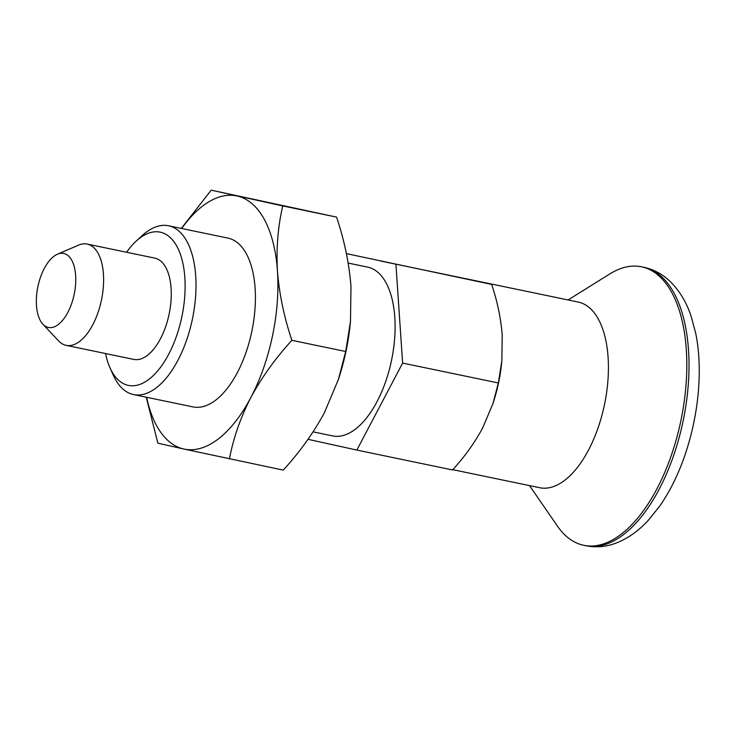 <?xml version="1.0" encoding="UTF-8"?>
<svg xmlns="http://www.w3.org/2000/svg" width="736" height="736" viewBox="0 0 736 736"><rect width="100%" height="100%" fill="white"/><g stroke="black" fill="none" stroke-linecap="round" stroke-linejoin="round"><path stroke-width="1.1" d="M345.699 351.495L350.483 321.448L350.98 286.35C349.168 263.387 344.356 240.304 336.573 217.111L282.753 205.933C277.932 226.559 276.166 248.271 277.463 271.078C279.284 294.041 284.087 317.124 291.879 340.317L345.699 351.495L338.44 379.353L324.328 412.859C313.444 432.98 299.754 452.07 283.25 470.12L183.798 449.015A129.288 63.462 -78.3 0 0 250.801 397.587A129.288 63.462 -78.3 0 0 277.463 271.078A129.288 63.462 -78.3 0 0 237.112 195.997A129.288 63.462 -78.3 0 0 181.672 228.5M168.581 225.777L227.985 238.114A86.195 42.311 101.7 0 1 251.776 331.605A86.195 42.311 101.7 0 1 192.924 406.898L133.52 394.56A86.195 42.311 -78.3 0 0 192.473 318.771A86.195 42.311 -78.3 0 0 168.581 225.777A86.195 42.311 -78.3 0 0 142.186 235.603L136.243 241.058A78.264 38.419 -78.3 0 0 126.574 252.264M146.611 397.274A129.288 63.462 -78.3 0 0 183.798 449.015L157.863 443.173L146.243 397.201M291.879 340.317C275.374 358.377 261.685 377.458 250.801 397.587C240.424 417.864 233.303 438.316 229.43 458.942M356.84 450.073L452.548 469.954C464.628 456.743 474.665 442.75 482.669 427.956L493.019 403.383L498.346 382.959L402.629 363.087L356.84 450.073L308.016 439.318M491.648 284.409L346.398 253.616L491.648 284.409C497.37 301.456 500.894 318.384 502.219 335.184L501.851 360.925L498.346 382.959M181.332 228.427L211.177 190.164L336.573 217.111M211.177 190.164L282.753 205.933M105.533 353.528A78.264 38.419 -78.3 0 0 109.94 367.669L113.224 375.038A86.195 42.311 -78.3 0 0 133.52 394.56M37.941 286.442A37.784 18.547 -78.3 0 0 42.881 324.19A37.784 18.547 -78.3 0 0 74.216 294.207A37.784 18.547 -78.3 0 0 57.417 254.233A37.784 18.547 -78.3 0 0 37.941 286.442M42.881 324.19L58.613 340.915A51.713 25.383 -78.3 0 0 66.13 345.35A51.713 25.383 -78.3 0 0 101.494 299.874A51.713 25.383 -78.3 0 0 87.161 244.076A51.713 25.383 -78.3 0 0 78.504 245.152L57.417 254.233M66.13 345.35L133.768 359.398A51.713 25.383 -78.3 0 0 169.142 313.922A51.713 25.383 -78.3 0 0 154.799 258.124L87.161 244.076M109.94 367.669A78.264 38.419 -78.3 0 0 161.957 365.323A78.264 38.419 -78.3 0 0 183.016 263.911A78.264 38.419 -78.3 0 0 136.243 241.058M452.796 469.678L539.681 487.72A94.806 46.543 -78.3 0 0 604.532 404.358A94.806 46.543 -78.3 0 0 578.248 302.064L381.929 261.289A94.806 46.543 101.7 0 1 383.447 261.657M380.935 261.105A94.806 46.543 101.7 0 1 381.929 261.289M493.019 403.383L493.341 402.399A94.806 46.543 -78.3 0 0 501.759 361.882L501.851 360.925M529.524 485.613L557.419 526.084A142.214 69.81 -78.3 0 0 583.703 545.284A142.214 69.81 -78.3 0 0 680.975 420.238A142.214 69.81 -78.3 0 0 641.544 266.8A142.214 69.81 -78.3 0 0 609.794 273.939L568.091 299.957M585.911 545.744C595.58 547.648 605.139 546.949 614.569 543.646C627.238 539.046 638.682 531.033 648.904 519.625L659.842 505.908A133.593 65.578 -78.3 0 0 695.704 333.242L691.141 316.296C686.311 301.76 678.997 289.855 669.208 280.591C661.876 273.81 653.384 269.367 643.752 267.26A142.214 69.81 -78.3 0 1 683.183 420.698A142.214 69.81 -78.3 0 1 585.911 545.744L583.703 545.284M395.94 264.528L402.629 363.087M313.094 431.857L332.617 435.914A86.195 42.311 -78.3 0 0 391.57 360.125A86.195 42.311 -78.3 0 0 367.678 267.131L348.192 263.083M338.44 379.353L338.882 378A129.288 63.462 -78.3 0 0 350.354 322.745L350.483 321.448M641.544 266.8L643.752 267.26"/></g></svg>
